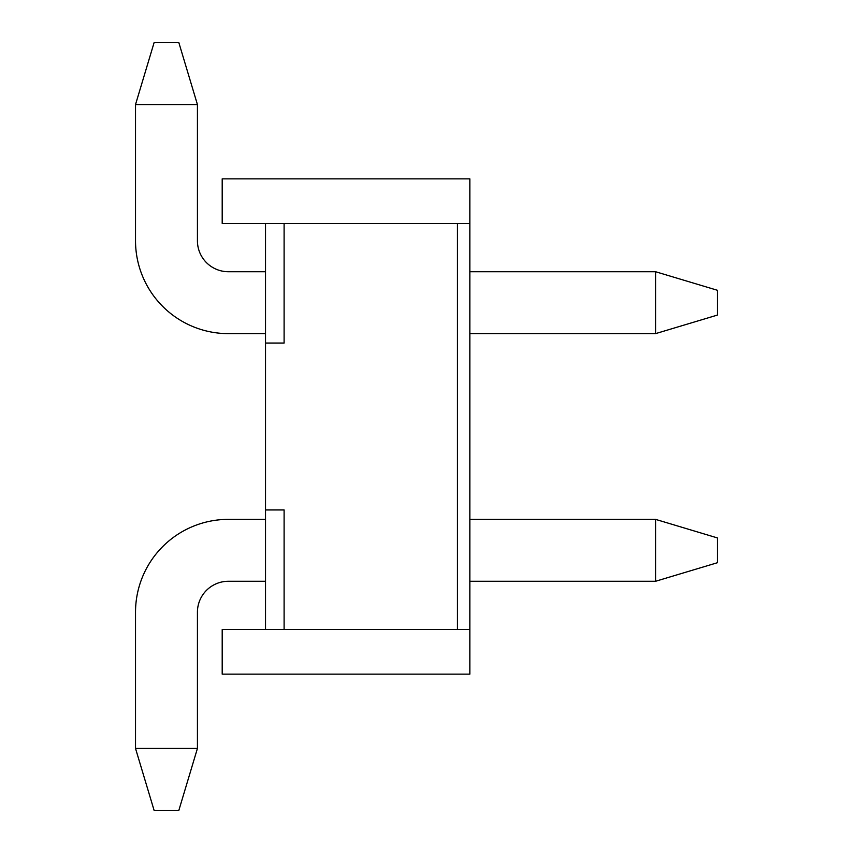 <?xml version="1.0" encoding="UTF-8"?>
<svg xmlns="http://www.w3.org/2000/svg" width="853" height="853" viewBox="0 0 853 853"><rect width="100%" height="100%" fill="white"/><g stroke="black" fill="none" stroke-linecap="round" stroke-linejoin="round"><path stroke-width="1.28" d="M265.528 509.945L265.528 629.567L457.453 629.567L457.453 223.433L284.102 223.433L284.102 343.055L265.528 343.055L265.528 509.945L284.102 509.945L284.102 629.567M265.528 343.055L265.528 223.433L284.102 223.433M265.528 223.433L222.196 223.433L222.196 178.853L469.843 178.853L469.843 223.433L457.453 223.433M265.528 629.567L222.196 629.567L222.196 674.147L469.843 674.147L469.843 223.433M469.843 629.567L457.453 629.567M655.573 519.37L469.843 519.37L655.573 519.37L469.843 519.37L655.573 519.37L469.843 519.37L655.573 519.37L469.843 519.37L655.573 519.37L717.48 537.944L717.48 562.703L655.573 581.277L655.573 519.37M228.38 519.37L265.528 519.37L228.38 519.37A92.87 92.87 0 0 0 135.52 612.23L135.52 748.444L197.427 748.444L197.427 612.23A30.953 30.953 0 0 1 228.38 581.277L265.528 581.277M197.427 612.23A30.953 30.953 0 0 1 228.38 581.277A30.953 30.953 0 0 0 197.427 612.23A30.953 30.953 0 0 1 228.38 581.277A30.953 30.953 0 0 0 197.427 612.23A30.953 30.953 0 0 1 228.38 581.277A30.953 30.953 0 0 0 197.427 612.23A30.953 30.953 0 0 1 228.38 581.277M655.573 271.723L717.48 290.297L717.48 315.056L655.573 333.63L469.843 333.63L655.573 333.63L469.843 333.63L655.573 333.63L469.843 333.63L655.573 333.63L469.843 333.63L655.573 333.63L655.573 271.723L469.843 271.723M228.38 333.63L265.528 333.63L228.38 333.63A92.87 92.87 0 0 1 135.52 240.77L135.52 104.556L197.427 104.556L197.427 240.77A30.953 30.953 0 0 0 228.38 271.723L265.528 271.723M197.427 240.77A30.953 30.953 0 0 0 228.38 271.723A30.953 30.953 0 0 1 197.427 240.77A30.953 30.953 0 0 0 228.38 271.723A30.953 30.953 0 0 1 197.427 240.77A30.953 30.953 0 0 0 228.38 271.723A30.953 30.953 0 0 1 197.427 240.77A30.953 30.953 0 0 0 228.38 271.723M197.427 748.444L178.853 810.35L154.094 810.35L135.52 748.444M469.843 581.277L655.573 581.277M135.52 104.556L154.094 42.65L178.853 42.65L197.427 104.556"/></g></svg>
